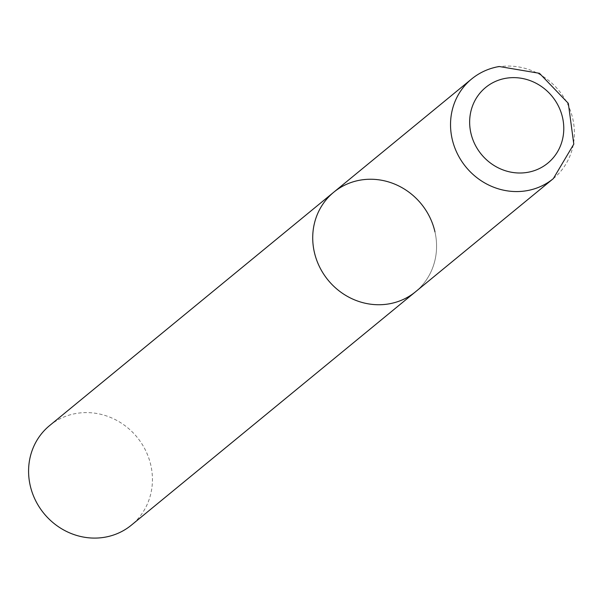 <?xml version="1.0" encoding="UTF-8"?>
<svg xmlns="http://www.w3.org/2000/svg" width="604" height="604" viewBox="0 0 604 604"><rect width="100%" height="100%" fill="white"/><g stroke="black" fill="none" stroke-linecap="round" stroke-linejoin="round"><path stroke-width="0.45" stroke-dasharray="3.02 2.27" d="M434.956 231.838A64.424 60.189 -129.4 0 1 415.537 291.777A64.424 60.189 50.6 0 0 429.716 217.07A64.424 60.189 50.6 0 0 360.58 180.067A64.424 60.189 50.6 0 0 333.763 192.208M49.619 425.563A64.424 60.189 -129.4 0 1 150.819 465.193A64.424 60.189 -129.4 0 1 131.393 525.133M553.339 178.603A64.424 60.189 50.6 0 0 567.518 103.888A64.424 60.189 50.6 0 0 498.383 66.893A64.424 60.189 50.6 0 0 471.565 79.033"/><path stroke-width="0.91" d="M333.763 192.208L49.619 425.563A64.424 60.189 -129.4 0 0 30.2 485.495A64.424 60.189 -129.4 0 0 131.393 525.133L553.339 178.603A64.424 60.189 50.6 0 1 526.522 190.743A64.424 60.189 50.6 0 1 457.387 153.741A64.424 60.189 50.6 0 1 471.565 79.033L333.763 192.208A64.424 60.189 50.6 0 0 319.576 266.915A64.424 60.189 50.6 0 0 388.719 303.918A64.424 60.189 50.6 0 0 415.537 291.777A64.424 60.189 -129.4 0 1 314.337 252.147A64.424 60.189 -129.4 0 1 333.763 192.208A64.424 60.189 -129.4 0 1 434.956 231.838M506.024 78.256A48.962 45.738 50.6 0 0 470.878 133.031A48.962 45.738 50.6 0 0 527.405 172.382A48.962 45.738 50.6 0 0 562.551 117.599A48.962 45.738 50.6 0 0 506.024 78.256M471.565 79.033C479.636 72.465 488.847 68.29 499.198 66.508L539.478 73.31L568.334 103.36L573.8 144.13L553.339 178.603"/></g></svg>
